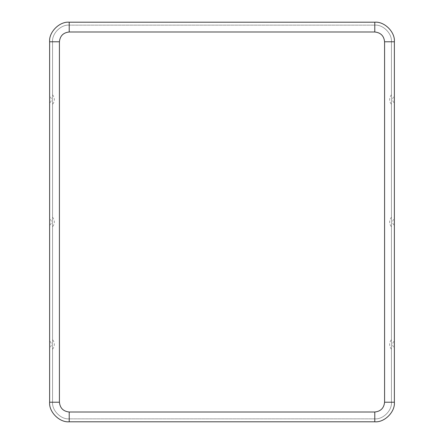 <?xml version="1.0" encoding="UTF-8"?>
<svg xmlns="http://www.w3.org/2000/svg" width="444" height="444" viewBox="0 0 444 444"><rect width="100%" height="100%" fill="white"/><g stroke="black" fill="none" stroke-linecap="round" stroke-linejoin="round"><path stroke-width="0.33" stroke-dasharray="2.22 1.67" d="M52.564 349.267L52.564 339.588L52.564 349.267C54.951 346.043 54.951 342.812 52.564 339.588M49.623 348.002L49.623 340.853L49.623 348.002C51.981 345.621 51.981 343.234 49.623 340.853M52.564 217.16L52.564 226.84L52.564 217.16C54.951 220.385 54.951 223.609 52.564 226.84M52.564 94.733L52.564 104.412L52.564 94.733C54.951 97.958 54.951 101.188 52.564 104.412M49.623 95.998L49.623 103.147L49.623 95.998C51.981 98.379 51.981 100.766 49.623 103.147M49.623 218.426L49.623 225.574L49.623 218.426C51.981 220.807 51.981 223.188 49.623 225.574M391.436 349.267L391.436 339.588L391.436 349.267C389.049 346.043 389.049 342.812 391.436 339.588M394.377 348.002L394.377 340.853L394.377 348.002C392.019 345.621 392.019 343.234 394.377 340.853M391.436 217.16L391.436 226.84L391.436 217.16C389.049 220.385 389.049 223.609 391.436 226.84M391.436 94.733L391.436 104.412L391.436 94.733C389.049 97.958 389.049 101.188 391.436 104.412M394.377 95.998L394.377 103.147L394.377 95.998C392.019 98.379 392.019 100.766 394.377 103.147M394.377 218.426L394.377 225.574L394.377 218.426C392.019 220.807 392.019 223.188 394.377 225.574M69.214 31.996L374.786 31.996C380.697 32.617 383.96 35.881 384.582 41.786L384.582 402.214C383.96 408.119 380.697 411.383 374.786 412.004L69.214 412.004C63.303 411.383 60.04 408.119 59.418 402.214L59.418 41.786C60.04 35.881 63.303 32.617 69.214 31.996L69.214 25.136C60.972 24.392 51.815 33.55 52.564 41.786L52.564 402.214C51.815 410.45 60.972 419.608 69.214 418.864L374.786 418.864C383.028 419.608 392.185 410.45 391.436 402.214L391.436 41.786C392.185 33.55 383.028 24.392 374.786 25.136L69.214 25.136L374.786 25.136L69.214 25.136L374.786 25.136L374.786 31.996L69.214 31.996C63.303 32.617 60.04 35.881 59.418 41.786L52.564 41.786C51.815 33.55 60.972 24.392 69.214 25.136C60.972 24.392 51.815 33.55 52.564 41.786C51.815 33.55 60.972 24.392 69.214 25.136L69.214 31.996M69.214 421.8C59.518 422.677 48.746 411.904 49.623 402.214L49.623 41.786C48.746 32.096 59.518 21.323 69.214 22.2L374.786 22.2C384.482 21.323 395.254 32.096 394.377 41.786L394.377 402.214C395.254 411.904 384.482 422.677 374.786 421.8L69.214 421.8L374.786 421.8C384.482 422.677 395.254 411.904 394.377 402.214L394.377 41.786C395.254 32.096 384.482 21.323 374.786 22.2L69.214 22.2C59.518 21.323 48.746 32.096 49.623 41.786L49.623 402.214C48.746 411.904 59.518 422.677 69.214 421.8M374.786 25.136C383.028 24.392 392.185 33.55 391.436 41.786C392.185 33.55 383.028 24.392 374.786 25.136C383.028 24.392 392.185 33.55 391.436 41.786L384.582 41.786C383.96 35.881 380.697 32.617 374.786 31.996L374.786 25.136M391.436 41.786L391.436 402.214L391.436 41.786L391.436 402.214L384.582 402.214L384.582 41.786L391.436 41.786M374.786 418.864L69.214 418.864L374.786 418.864L69.214 418.864L69.214 412.004L374.786 412.004L374.786 418.864C383.028 419.608 392.185 410.45 391.436 402.214C392.185 410.45 383.028 419.608 374.786 418.864L374.786 412.004C380.697 411.383 383.96 408.119 384.582 402.214L391.436 402.214C392.185 410.45 383.028 419.608 374.786 418.864M52.564 402.214L52.564 41.786L52.564 402.214L52.564 41.786L59.418 41.786L59.418 402.214L52.564 402.214C51.815 410.45 60.972 419.608 69.214 418.864C60.972 419.608 51.815 410.45 52.564 402.214L59.418 402.214C60.04 408.119 63.303 411.383 69.214 412.004L69.214 418.864C60.972 419.608 51.815 410.45 52.564 402.214"/><path stroke-width="0.67" d="M384.582 41.786C383.96 35.881 380.697 32.617 374.786 31.996L69.214 31.996C63.303 32.617 60.04 35.881 59.418 41.786L59.418 402.214C60.04 408.119 63.303 411.383 69.214 412.004L374.786 412.004C380.697 411.383 383.96 408.119 384.582 402.214L384.582 41.786L394.377 41.786C395.254 32.096 384.482 21.323 374.786 22.2L69.214 22.2L374.786 22.2C384.482 21.323 395.254 32.096 394.377 41.786L394.377 402.214L394.377 41.786L384.582 41.786L384.582 402.214L394.377 402.214C395.254 411.904 384.482 422.677 374.786 421.8L69.214 421.8L374.786 421.8L374.786 412.004L69.214 412.004L69.214 421.8C59.518 422.677 48.746 411.904 49.623 402.214L49.623 41.786C48.746 32.096 59.518 21.323 69.214 22.2L69.214 31.996L374.786 31.996L374.786 22.2L374.786 31.996C380.697 32.617 383.96 35.881 384.582 41.786M374.786 421.8C384.482 422.677 395.254 411.904 394.377 402.214L384.582 402.214C383.96 408.119 380.697 411.383 374.786 412.004L374.786 421.8M69.214 22.2C59.518 21.323 48.746 32.096 49.623 41.786L59.418 41.786C60.04 35.881 63.303 32.617 69.214 31.996L69.214 22.2M49.623 41.786L49.623 402.214L59.418 402.214L59.418 41.786L49.623 41.786M49.623 402.214C48.746 411.904 59.518 422.677 69.214 421.8L69.214 412.004C63.303 411.383 60.04 408.119 59.418 402.214L49.623 402.214"/></g></svg>
